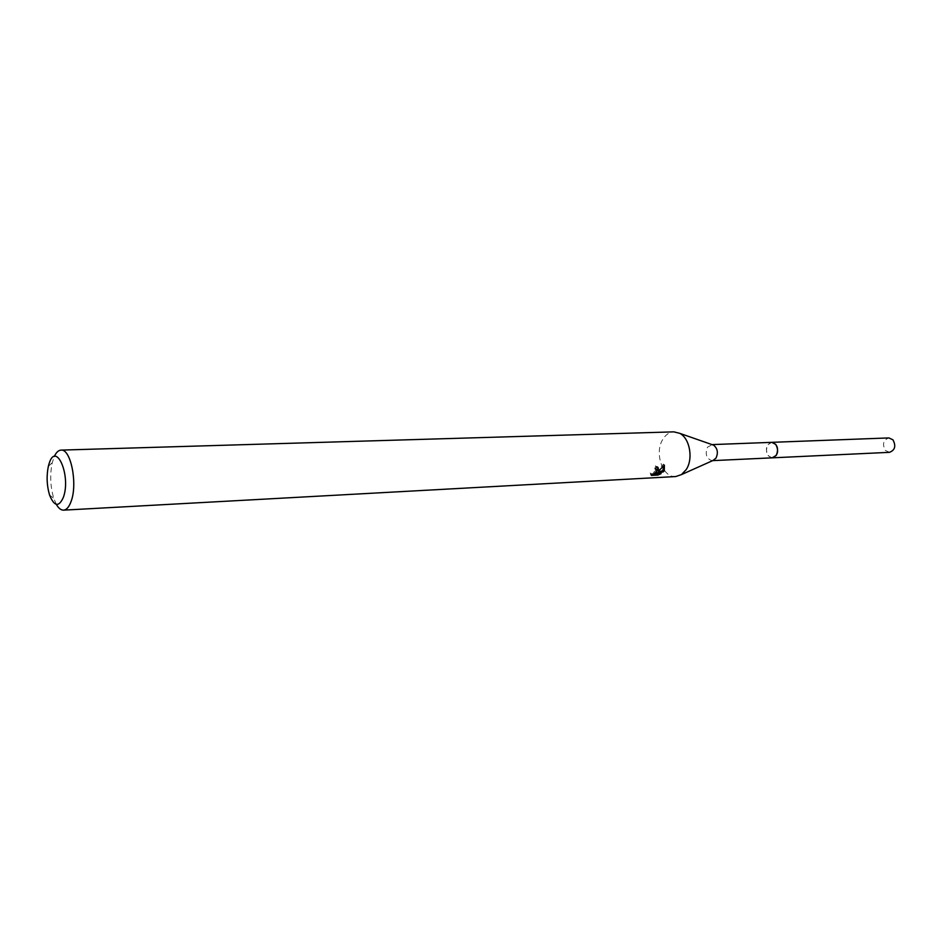 <?xml version="1.0" encoding="UTF-8"?>
<svg xmlns="http://www.w3.org/2000/svg" width="942" height="942" viewBox="0 0 942 942"><rect width="100%" height="100%" fill="white"/><g stroke="black" fill="none" stroke-linecap="round" stroke-linejoin="round"><path stroke-width="0.71" stroke-dasharray="4.71 3.53" d="M712.906 460.532L712.093 460.65C706.453 458.836 704.91 454.338 707.454 447.191L712.234 444.683M772.369 457.824C766.706 456.081 765.151 451.748 767.73 444.836L771.722 442.351M675.755 476.546C662.567 478.065 653.983 452.501 662.991 439.078C665.876 434.509 669.503 432.107 673.86 431.86M56.32 504.359L53.753 498.33C50.303 486.578 49.796 474.709 52.246 462.722L54.295 456.493M657.269 466.408L658.069 467.479L655.408 465.901L654.56 467.974L655.679 468.245M654.56 467.974L655.361 469.034M664.381 465.195L663.557 464.1L656.221 472.048M664.228 465.407L663.545 464.1M657.422 473.873L660.271 472.613L655.502 472.743M656.539 472.472L658.187 472.013M660.283 472.613L661.072 473.673M656.103 468.822C655.361 471.777 653.383 473.143 650.18 472.931L650.934 474.285M650.522 474.309L651.028 474.992M650.18 472.931L650.969 474.003M655.408 465.901L656.209 466.985M889.483 452.337L885.327 450.417C882.124 444.2 883.302 440.044 888.871 437.924M772.134 457.836L768.225 455.751C765.045 449.263 766.129 444.801 771.474 442.363M712.694 460.626L712.093 460.65M49.549 495.009L53.753 498.33M48.336 466.384L52.246 462.722M712.011 444.6L711.41 444.624"/><path stroke-width="1.41" d="M712.234 444.683L713.624 445.166C717.592 448.451 718.381 452.772 715.991 458.13L712.906 460.532M771.474 442.363L771.722 442.34C777.374 444.129 778.904 448.474 776.302 455.375L772.134 457.836M54.295 456.493C56.19 452.395 58.428 450.264 61.018 450.111L673.86 431.86L679.7 433.32C689.791 438.23 693.512 458.848 686.2 469.599L681.455 474.603L675.755 476.546L63.561 510.152C60.971 510.211 58.557 508.28 56.32 504.359M658.599 471.012L664.381 465.195L664.298 470.717L663.498 471.754L655.714 473.967L661.072 473.673L657.975 475.062L651.334 475.416L650.969 474.003C653.136 474.415 655.079 473.449 656.809 471.106L656.468 469.304L655.361 469.034L656.209 466.985L658.069 467.479L658.599 471.012M61.018 450.111C70.697 448.498 77.809 483.529 71.203 501.132C69.19 506.855 66.635 509.869 63.561 510.152M63.432 497.188C58.91 507.397 54.283 506.666 49.549 495.009C46.782 485.566 46.382 476.028 48.336 466.384L49.031 463.876C55.802 440.444 71.274 475.333 63.432 497.188M656.221 472.048L656.939 473.002M658.187 472.013L662.709 470.706L663.498 471.754M662.709 470.706L664.228 465.407M655.502 472.743L656.539 472.472M655.043 473.061L655.714 473.967M650.934 474.285L657.151 473.956L657.975 475.062M656.562 471.577L658.046 467.467M772.369 457.836C777.892 455.539 779.034 451.065 775.796 444.4L771.722 442.34L888.871 437.924L892.957 439.82C896.183 446.013 895.018 450.194 889.483 452.337L712.694 460.626M714.248 459.932L681.455 474.603M713.624 445.166L679.7 433.32M771.722 442.351L712.011 444.6"/></g></svg>
